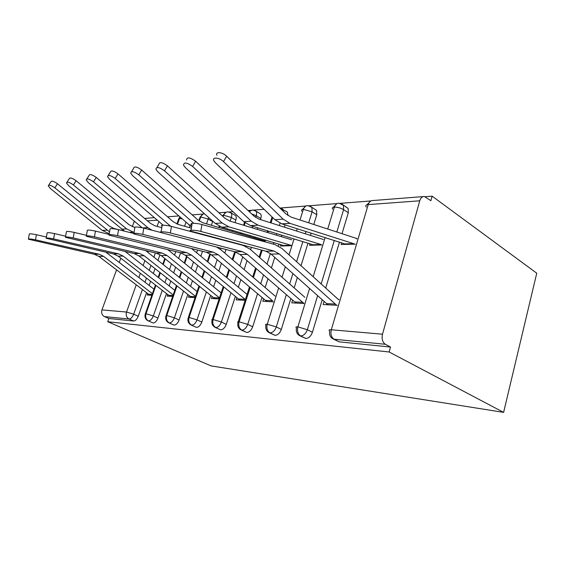 <?xml version="1.0" encoding="UTF-8"?>
<svg xmlns="http://www.w3.org/2000/svg" width="565" height="565" viewBox="0 0 565 565"><rect width="100%" height="100%" fill="white"/><g stroke="black" fill="none" stroke-linecap="round" stroke-linejoin="round"><path stroke-width="0.85" d="M382.498 334.205L419.753 200.794L368.203 204.601L331.309 329.769L382.498 334.205C381.537 338.887 382.484 342.242 385.33 344.283L390.514 347.051L389.151 351.988L503.606 412.379L536.75 273.206L432.14 196.168L425.226 196.705M370.831 200.949L340.25 203.336M337.008 203.591L309.076 205.773M305.919 206.02L280.318 208.019M264.053 209.283L253.713 210.095M250.719 210.328L248.063 210.533M233.027 211.706L229.016 212.016M226.099 212.249L218.923 212.807M203.181 214.036L192.178 214.891M178.582 215.957L167.544 216.819M503.606 412.379L211.077 365.894L107.717 321.725L389.151 351.988M135.035 221.791L134.046 221.861L132.288 226.699M120.804 258.205L119.25 262.457M116.559 269.851L101.954 309.91L126.525 312.042L136.236 284.824M146.561 292.677L138.248 316.231C136.984 319.289 135.445 320.885 133.615 321.012L108.883 318.505L107.717 321.725M133.615 321.012L129.039 319.013L104.412 316.584L108.883 318.505M134.046 221.861L134.336 221.212M104.412 316.584C101.961 315.185 101.142 312.968 101.954 309.91M432.14 196.168L430.897 200.681L424.4 196.5C422.253 196.415 420.699 197.849 419.753 200.794M147.684 293.532L147.161 295.015L151.858 295.269L150.163 295.177L148.609 294.231L98.896 256.418L94.341 254.271L28.363 239.193C28.405 238.684 30.785 238.903 35.496 239.835L99.002 254.194L103.579 256.355L152.423 293.659M159.966 254.716L157.981 260.338M155.05 268.643L153.334 273.509M150.594 281.257L149.125 285.424M390.514 347.051L339.254 341.853L333.491 339.12M345.822 206.924L348.174 208.471L348.301 212.73L342.023 233.663M339.494 242.074L325.673 288.15M322.205 299.711L312.424 332.284C310.969 336.189 308.744 338.244 305.757 338.463L299.923 335.772M324.098 301.406L323.159 304.542L337.305 305.305M339.014 299.535L338.379 299.499L338.929 299.81M341.656 242.759L341.14 244.497L355.357 244.144M357.002 238.578L291.01 217.059L285.975 213.923L226.629 156.208L223.514 161.611C219.418 157.451 211.84 156.745 213.838 160.658L215.498 162.854L274.936 219.693L281.744 223.839L346.281 244.37L354.721 244.158L353.697 243.685L345.264 243.896M314.79 209.212L316.555 210.335L316.788 214.785L313.787 224.475M311.117 233.112L310.453 235.252M308.017 243.12L301.011 265.762M297.36 277.542L294.16 287.896M290.855 298.56L281.306 329.416C279.887 333.152 277.803 335.13 275.042 335.349L269.258 332.728M292.599 300.072L291.745 302.84L303.935 303.497L296.441 303.094L294.739 301.922L239.941 254.497L234.856 251.778L160.99 232.596C158.108 231.346 165.397 231.629 170.39 232.978L242.357 251.644L247.463 254.398L303.963 303.412M310.001 243.72L309.528 245.274L321.796 244.97L314.253 245.161L250.457 225.583L243.748 221.628L185.32 167.551L183.505 165.128C183.858 161.986 186.888 162.416 192.601 166.421L251.284 221.162L258.014 225.16L320.998 244.511L313.243 244.709M286.095 211.331L287.423 212.143L287.988 215.569M285.099 224.898L284.407 227.088M281.843 235.146L281.356 236.664M279.004 244.059L278.404 245.952M274.767 257.379L271.419 267.902M267.965 278.75L265.162 287.564M262.012 297.458L252.682 326.782C251.298 330.363 249.335 332.269 246.785 332.481L241.093 329.946M263.622 298.814L262.838 301.279L273.326 301.844L267.167 301.512L265.486 300.382L211.451 254.886L206.451 252.28L133.806 233.917C133.248 232.914 136.229 233.063 142.754 234.383L213.323 252.16L218.344 254.794L272.577 300.757L265.486 300.382M280.84 244.596L280.395 246.001L290.968 245.74L284.76 245.888L221.791 227.179L215.187 223.401L157.826 171.831L155.898 169.253C156.371 166.583 159.231 167.099 164.472 170.792L222.094 222.977L228.726 226.791L291.095 245.337M259.483 213.288L260.486 213.888C261.32 214.905 261.426 216.423 260.818 218.436L260.444 219.573M257.76 227.808L257.252 229.362M254.787 236.912L254.455 237.929M251.383 247.364L250.641 249.638M247.046 260.649L244.129 269.59M240.852 279.64L238.388 287.175M235.379 296.406L226.268 324.345C224.919 327.792 223.062 329.621 220.696 329.84L215.081 327.368L220.696 329.84M236.869 297.628L236.149 299.831L245.161 300.319L240.153 300.05L238.494 298.963L185.285 255.239L180.369 252.746L109.017 235.139C108.642 234.27 111.482 234.447 117.541 235.662L186.69 252.633L191.627 255.154L245.394 299.584M234.757 215.103L235.52 215.54C236.375 216.501 236.488 218.005 235.852 220.06L235.005 222.617M232.434 230.322L232.088 231.36M226.028 249.504L224.828 253.106M221.431 263.29L218.881 270.932M215.759 280.282L213.598 286.759M210.717 295.403L201.811 322.092C200.497 325.405 198.739 327.177 196.535 327.389L191.118 325.037L196.535 327.389M212.094 296.512L211.437 298.497L219.149 298.913L215.145 298.694L213.514 297.649L161.159 255.571L156.328 253.169L86.311 236.262C86.085 235.513 88.797 235.704 94.447 236.841L162.162 253.071L167.007 255.486L219.488 297.889M212.744 221.205L211.374 225.273M202.51 251.291L200.914 255.966M197.686 265.437L195.455 271.991M192.474 280.741L190.575 286.321M187.806 294.45L179.105 320.002C177.827 323.194 176.153 324.903 174.098 325.115L168.857 322.862L174.098 325.115M189.091 295.46L188.484 297.254L195.059 297.607L191.93 297.437L190.32 296.427L138.842 255.874L134.11 253.565L65.441 237.307C65.321 236.657 67.913 236.855 73.217 237.922L139.506 253.473L144.259 255.797L195.49 296.35M189.96 225.866L189.36 227.603M180.616 252.809L178.688 258.346M175.623 267.196L173.66 272.839M170.807 281.052L169.14 285.876M166.477 293.539L157.967 318.053C156.717 321.139 155.135 322.785 153.207 322.996L148.122 320.828L153.207 322.996M167.678 294.464L167.113 296.095L172.692 296.399L170.326 296.265L168.744 295.29L118.149 256.157L113.501 253.932L46.182 238.282C46.153 237.71 48.639 237.922 53.626 238.917L118.509 253.84L123.177 256.086L173.194 294.944M155.94 285.389L145.996 313.723C145.149 317.036 145.996 319.437 148.553 320.934C150.467 320.715 152.056 319.055 153.313 315.962L157.967 318.053M180.051 217.25L177.431 224.178M165.255 258.862L163.257 264.547M160.354 272.817L158.652 277.669M176.972 285.911L166.767 315.524C165.898 318.95 166.767 321.436 169.366 322.989C171.414 322.763 173.081 321.047 174.373 317.841L179.105 320.002M204.389 213.697C202.687 213.951 201.472 215.032 200.745 216.946L199.318 221.092M187.043 256.687L184.769 263.29M181.732 272.104L179.797 277.726M199.565 286.441L189.084 317.459C188.202 321.012 189.084 323.59 191.726 325.193C193.922 324.967 195.681 323.187 197.001 319.861L201.811 322.092M227.992 211.889C225.958 211.854 224.503 212.977 223.613 215.258L223.14 216.656M219.834 226.459L219.432 227.639M210.477 254.137L207.899 261.779M204.714 271.207L202.503 277.733M223.895 286.964L213.125 319.536C212.235 323.237 213.125 325.906 215.809 327.566C218.168 327.34 220.025 325.497 221.381 322.043L226.268 324.345M245.111 222.787L244.242 225.414M241.714 233.055L241.375 234.087M235.471 251.955L232.829 259.942M229.482 270.063L226.968 277.662M252.633 209.961L249.179 211.585M250.175 287.486L239.108 321.789C238.197 325.631 239.101 328.413 241.827 330.13L246.785 332.481M272.733 217.582L271.016 222.893M268.389 231.043L267.888 232.582M265.472 240.069L264.907 241.827M262.195 250.239L259.787 257.682M256.263 268.622L253.395 277.507M278.644 287.995L267.259 324.225C266.341 328.237 267.259 331.132 270.014 332.912L275.042 335.349M307.883 205.632C305.778 205.575 304.26 206.825 303.341 209.382L300.008 219.99M297.261 228.74L296.583 230.901M294.075 238.868L289.04 254.9M285.304 266.786L282.027 277.231M309.592 288.461L297.882 326.881C296.95 331.062 297.875 334.085 300.672 335.935L305.757 338.463M338.986 203.195C336.86 203.132 335.335 204.431 334.402 207.094L327.721 229.009M325.122 237.54L313.151 276.786M28.405 238.946L29.281 234.101C29.331 233.571 31.704 233.776 36.414 234.722L46.408 237.025M105.902 252.195L154.005 289.174M48.675 185.193L50.921 181.796C51.57 180.496 53.767 181.153 57.496 183.78L54.819 187.848C51.076 185.228 48.887 184.557 48.244 185.85L50.384 188.541L102.265 230.421L109.25 233.755M117.329 229.376L113.897 228.458L109.426 226.141L57.496 183.78M54.819 187.848L109.568 231.869M46.238 237.985L47.121 232.999C47.1 232.399 49.579 232.596 54.565 233.606L65.632 236.198M125.147 251.474L174.797 290.297M65.498 236.954L66.402 231.82C66.289 231.127 68.881 231.318 74.177 232.392L86.473 235.337M145.756 250.655L197.114 291.533M86.389 235.831L87.3 230.541C87.074 229.75 89.786 229.934 95.436 231.085L109.137 234.44M167.869 249.695L221.141 292.896M109.109 234.609L110.027 229.171C109.659 228.26 112.499 228.422 118.551 229.658L133.467 233.394M191.556 248.551L247.067 294.407M67.009 182.205L69.241 178.787C69.891 177.304 72.193 177.954 76.141 180.736L73.408 184.96C69.446 182.17 67.143 181.513 66.501 182.982L68.626 185.701L124.484 231.142M134.435 227.384L129.138 224.778L76.141 180.736M73.408 184.96L126.638 228.903L134.046 232.469M86.805 178.971L89.002 175.567C89.637 173.851 92.06 174.486 96.262 177.459L93.465 181.838C89.249 178.865 86.826 178.222 86.198 179.917L88.302 182.643L142.105 227.716M161.781 227.709L154.987 225.816L150.347 223.309L96.262 177.459M93.465 181.838L147.797 227.589L151.999 230.216M108.247 175.475L110.38 172.099C111.001 170.121 113.551 170.722 118.036 173.907L115.175 178.462C110.676 175.277 108.12 174.663 107.52 176.619L109.582 179.331L163.179 225.195M191.387 228.182L177.94 224.34L173.215 221.727L118.036 173.907M115.175 178.462L170.566 226.177M131.539 171.675L133.594 168.37C134.166 166.068 136.864 166.633 141.688 170.058L138.764 174.79C133.919 171.372 131.221 170.8 130.67 173.074L132.676 175.736L191.577 226.961M264.363 240.852L202.757 222.737L197.948 220.018L141.688 170.058M138.764 174.79L193.746 223.267M133.912 233.281L134.844 227.688C134.286 226.629 137.274 226.77 143.793 228.105L160.735 232.469M216.678 247.096L221.007 249.836L275.141 296.081M156.95 167.53L158.885 164.351C159.379 161.661 162.24 162.162 167.459 165.856L164.472 170.792M291.759 239.814L229.68 221.007L224.792 218.161L167.459 165.856M161.11 231.82L162.042 226.078C159.182 224.785 166.47 225.018 171.449 226.396L243.289 245.471L250.161 249.222L304.874 297.317M186.556 160.008C186.93 156.837 189.967 157.254 195.652 161.258L192.601 166.421M323.455 239.525L258.989 219.121L254.024 216.134L195.652 161.258M200.815 231.431C195.483 229.941 187.453 229.743 190.913 231.163L265.903 251.227L274.124 251.079L200.815 231.431L201.896 224.517L275.07 244.617L282.048 248.551L338.379 299.499M191.062 230.209L191.994 224.319C188.548 222.85 196.585 222.991 201.896 224.517M265.903 251.227L271.066 254.073L326.556 303.603L328.272 304.818L336.669 305.27L279.301 253.96L274.124 251.079M216.953 155.304C214.982 151.371 222.554 152.034 226.629 156.208M356.896 238.931L356.36 238.6M223.514 161.611L283.192 219.178L290.022 223.38L353.697 243.685M138.849 277.521L140.346 273.326M143.129 265.529L144.88 260.627M147.861 252.265L148.228 251.241M157.091 226.403L158.85 221.494M157.282 220.152L147.472 220.873M142.422 289.527L133.672 314.204C132.401 317.269 130.854 318.872 129.039 319.013C126.525 317.558 125.691 315.235 126.525 312.042L133.672 314.204L138.248 316.231M385.33 344.283L334.12 339.233L339.254 341.853M423.192 196.599L372.822 200.54C370.682 200.469 369.143 201.825 368.203 204.601C365.866 204.862 365.23 205.681 366.304 207.051M331.309 329.769C330.363 334.155 331.302 337.305 334.12 339.233L332.227 338.47C329.981 336.676 329.141 334.205 329.706 331.076C328.47 330.066 329.007 329.628 331.309 329.769M155.396 252.951L153.92 257.096M150.968 265.423L149.238 270.303M146.483 278.072L145 282.253M148.122 320.828C145.488 319.43 144.52 317.212 145.219 314.182L145.996 313.723L153.313 315.962M176.894 223.987L178.498 219.432L179.416 218.521L181.831 218.803M185.934 222.398L184.593 226.24M175.743 251.616L174.571 254.992M171.478 263.862L169.5 269.519M166.633 277.761L164.945 282.592M162.268 290.283L153.313 315.955M212.631 221.579L208.167 219.072L206.536 223.846M197.566 250.055L196.733 252.484M193.484 261.983L191.238 268.559M188.23 277.33L186.316 282.931M183.533 291.074L174.373 317.834L166.767 315.524L165.912 316.054C165.213 319.147 166.195 321.421 168.857 322.862M235.852 220.06L231.332 217.461L230.103 221.134M227.511 228.867L227.158 229.913M221.021 248.219L220.597 249.497M217.172 259.702L214.601 267.365M211.458 276.744L209.276 283.242M206.373 291.907L197.001 319.861L189.084 317.459L188.145 318.067C187.453 321.231 188.449 323.547 191.118 325.037M260.818 218.436L256.242 215.731L255.67 217.476M252.774 226.29L252.265 227.85M249.779 235.436L249.44 236.46M246.312 246.015L246.142 246.531M242.738 256.913L239.793 265.889M236.488 275.967L234.009 283.531M230.972 292.783L221.381 322.036L213.125 319.536C211.854 319.451 211.508 319.684 212.087 320.249C211.416 323.463 212.412 325.836 215.081 327.368M280.092 223.21L279.364 225.506M276.772 233.599L276.285 235.125M273.905 242.555L273.396 244.158M270.402 253.516L267.033 264.046M263.551 274.929L260.719 283.771M257.548 293.701L247.731 324.388L252.682 326.782M316.788 214.785L312.106 211.847L308.695 222.815M305.99 231.495L305.326 233.642M302.861 241.545L296.583 261.743M292.903 273.559L289.668 283.948M286.335 294.648L276.285 326.937L281.306 329.416M348.301 212.73L343.584 209.657L336.846 231.982M334.296 240.436L321.139 284.033M317.636 295.636L307.353 329.713L312.424 332.284M198.795 220.71L199.735 217.991L200.745 216.946L208.167 219.072L208.556 217.44M222.342 215.922L223.613 215.258L231.332 217.461C231.982 215.399 231.876 213.888 231.021 212.934L228.09 211.903M230.407 212.539L235.52 215.54M240.93 329.868L241.827 330.13C244.37 329.904 246.34 327.99 247.731 324.395L239.108 321.789C237.639 321.69 237.258 321.958 237.957 322.615C237.3 325.871 238.289 328.286 240.93 329.868M251.637 213.895L256.242 215.731C256.856 213.704 256.757 212.186 255.931 211.169L252.725 209.968M255.154 210.639L260.486 213.888M276.285 326.937L267.259 324.225C265.564 324.112 265.14 324.43 265.988 325.186C265.352 328.456 266.32 330.913 268.898 332.559L270.014 332.912C272.768 332.686 274.858 330.695 276.292 326.944M301.823 211.218C301.103 210.173 301.604 209.566 303.341 209.382L312.106 211.847M281.815 208.598L282.811 209.311L283.468 211.494M299.238 335.433L300.672 335.935C303.659 335.709 305.884 333.64 307.353 329.72L297.882 326.881C295.912 326.754 295.439 327.121 296.456 327.997C295.855 331.238 296.78 333.71 299.238 335.433M332.707 209.212C331.832 208.019 332.397 207.313 334.402 207.094C337.609 207.101 340.674 207.955 343.584 209.657L343.471 205.378L339.049 203.202M310.63 206.38L311.894 207.376L312.113 211.847M341.874 203.986L348.174 208.471M36.414 234.722L35.496 239.835M148.609 294.231L152.162 294.422M98.896 256.418L103.579 256.355M94.341 254.271L99.002 254.194M106.969 230.124L102.265 230.421M109.306 233.451L108.303 233.507M54.565 233.606L53.626 238.917M168.744 295.29L172.996 295.516M118.149 256.157L123.177 256.086M113.501 253.932L118.509 253.84M74.177 232.392L73.217 237.922M190.32 296.427L195.37 296.696M138.842 255.874L144.259 255.797M134.11 253.565L139.506 253.473M95.436 231.085L94.447 236.841M213.514 297.649L219.46 297.96M161.159 255.571L167.007 255.486M156.328 253.169L162.162 253.071M118.551 229.658L117.541 235.662M238.494 298.963L245.048 299.309M185.285 255.239L191.627 255.154M180.369 252.746L186.69 252.633M126.638 228.903L121.588 229.221M132.817 232.137L129.237 232.335M147.797 227.589L142.924 227.893M191.909 224.849L188.943 225.032M143.793 228.105L142.754 234.383M211.451 254.886L218.344 254.794M206.451 252.28L213.323 252.16M222.094 222.977L215.187 223.401M228.726 226.791L221.791 227.179M290.911 245.274L283.764 245.457M171.449 226.396L170.39 232.978M294.739 301.922L302.445 302.332M239.941 254.497L247.463 254.398M234.856 251.778L242.357 251.644M251.284 221.162L243.748 221.628M258.014 225.16L250.457 225.583M326.556 303.603L334.953 304.041M271.066 254.073L279.301 253.96M283.192 219.178L274.936 219.693M290.022 223.38L281.744 223.839M144.584 218.429L154.365 217.659M145.382 313.723L155.46 285.021M158.172 277.295L159.881 272.443M162.784 264.166L164.782 258.48M179.818 217.045L178.766 218.655M166.096 315.517L176.45 285.502M179.275 277.309L181.21 271.687M184.254 262.873L186.535 256.27M203.231 214.015L200.038 217.087M188.35 317.452L198.993 285.982M201.938 277.267L204.149 270.741M207.334 261.312L209.89 253.749M218.782 227.448L219.22 226.17M226.106 212.242L222.843 215.413M212.327 319.529L223.267 286.455M226.346 277.147L228.86 269.547M232.215 259.413L234.75 251.75M240.662 233.875L241.001 232.851M243.536 225.202L244.497 222.292M250.691 210.335L248.967 211.388M238.232 321.775L249.49 286.914M252.71 276.928L255.585 268.036M259.116 257.089L261.397 250.027M264.116 241.608L264.688 239.835M267.111 232.342L267.605 230.81M270.24 222.645L272.076 216.96M305.849 206.055L302.317 209.566M287.423 212.143L279.802 207.927M336.924 203.64L333.265 207.291M316.555 210.335L311.894 207.376L307.953 205.639M370.739 201.006L366.918 204.827"/></g></svg>

